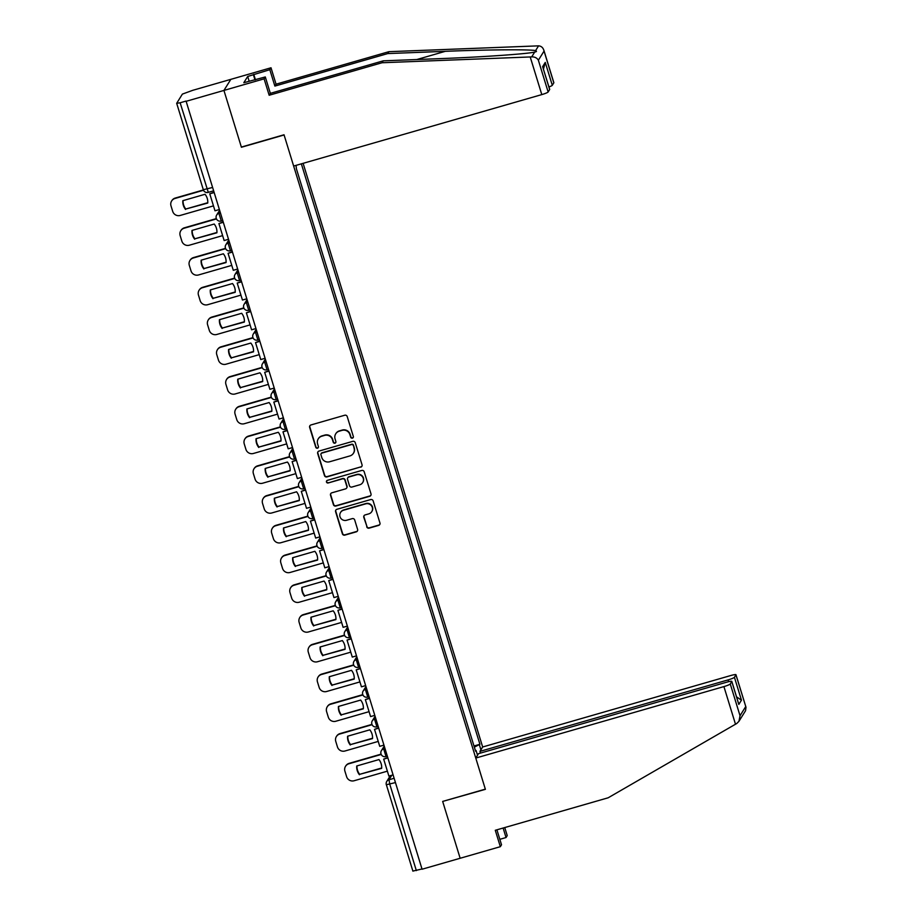 <?xml version="1.0" encoding="UTF-8"?>
<svg xmlns="http://www.w3.org/2000/svg" width="917" height="917" viewBox="0 0 917 917"><rect width="100%" height="100%" fill="white"/><g stroke="black" fill="none" stroke-linecap="round" stroke-linejoin="round"><path stroke-width="1.38" d="M352.415 438.143A1.387 1.353 -148.1 0 0 353.332 436.446L347.211 416.559A1.972 1.937 -148.1 0 0 344.758 415.229L310.955 424.961A1.972 1.937 -148.1 0 0 309.648 427.379L315.769 447.267A1.387 1.353 -148.1 0 0 318.256 447.622A1.387 1.353 -148.1 0 0 318.394 446.51L317.603 443.931A6.316 6.201 -148.1 0 1 321.775 436.217L324.584 435.403A6.316 6.201 -148.1 0 1 332.435 439.667L333.238 442.235A1.387 1.353 -148.1 0 0 335.725 442.59A1.387 1.353 -148.1 0 0 335.863 441.478L335.072 438.911A6.316 6.201 -148.1 0 1 339.233 431.185L342.052 430.371A6.316 6.201 -148.1 0 1 349.904 434.635L350.695 437.203A1.387 1.353 -148.1 0 0 352.415 438.143M335.714 433.833L335.92 433.512A6.316 6.201 -148.1 0 1 339.439 430.864L342.259 430.05A6.316 6.201 -148.1 0 1 350.111 434.314L350.902 436.882A1.387 1.353 -148.1 0 0 353.274 437.386M309.957 425.637A1.972 1.937 -148.1 0 0 309.854 427.047L315.964 446.946A1.387 1.353 -148.1 0 0 318.348 447.45M318.256 438.865L318.451 438.544A6.316 6.201 -148.1 0 1 321.97 435.896L324.79 435.082A6.316 6.201 -148.1 0 1 332.642 439.335L333.433 441.914A1.387 1.353 -148.1 0 0 335.805 442.418M366.708 526.794A1.972 1.937 -148.1 0 0 369.161 528.135L378.652 525.395A1.972 1.937 -148.1 0 0 379.947 522.988L373.15 500.9A1.972 1.937 -148.1 0 0 370.697 499.559L336.894 509.302A1.972 1.937 -148.1 0 0 335.599 511.709L342.385 533.797A1.972 1.937 -148.1 0 0 344.838 535.127L356.3 531.837A1.972 1.937 -148.1 0 0 357.596 529.418L354.696 519.962A1.972 1.937 -148.1 0 0 352.243 518.632L346.557 520.271A5.284 5.181 -148.1 0 1 340.539 512.477A5.284 5.181 -148.1 0 1 343.474 510.253L365.734 503.846A5.284 5.181 -148.1 0 1 371.752 511.652A5.284 5.181 -148.1 0 1 368.817 513.864L365.104 514.93A1.972 1.937 -148.1 0 0 363.797 517.348L366.915 526.473A1.972 1.937 -148.1 0 0 369.368 527.802L378.847 525.074A1.972 1.937 -148.1 0 0 379.844 524.398M549.661 89.522L542.623 66.643L549.696 89.407A6.029 0.757 162.9 0 1 549.661 89.522L548.137 91.975A6.029 0.757 162.9 0 1 541.798 94.6L530.209 56.957L531.711 56.865C534.783 56.808 537.007 57.92 538.371 60.224L544.056 51.088L543.838 50.148L553.857 82.725A6.029 0.757 162.9 0 1 553.822 82.839L544.056 51.088C543.288 47.833 541.466 46.079 538.566 45.85L388.934 51.673L276.051 84.181L271.008 67.778L230.832 79.355L223.931 90.428L241.412 147.259L284.087 134.971L485.334 789.147L442.67 801.424L460.151 858.266L422.072 869.224L186.059 101.065L180.133 102.773L208.285 192.341M203.287 189.624L176.683 103.312L182.391 94.096L192.753 90.313L230.832 79.355L223.931 90.428L185.864 101.386M360.736 467.177A1.972 1.937 -148.1 0 0 362.043 464.77L355.246 442.67A1.972 1.937 -148.1 0 0 352.793 441.341L318.99 451.072A1.972 1.937 -148.1 0 0 317.683 453.491L324.48 475.579A1.972 1.937 -148.1 0 0 326.933 476.909L360.931 466.856A1.972 1.937 -148.1 0 0 361.928 466.18M364.198 471.785L370.995 493.873A1.972 1.937 -148.1 0 1 369.689 496.292L335.886 506.024A1.972 1.937 -148.1 0 1 333.433 504.694L330.521 495.237A1.972 1.937 -148.1 0 1 331.828 492.819L345.537 488.876A1.972 1.937 -148.1 0 0 346.844 486.468L344.907 480.187A1.972 1.937 -148.1 0 0 342.454 478.857L328.183 482.972A1.387 1.353 -148.1 0 1 326.612 480.932A1.387 1.353 -148.1 0 1 327.38 480.348L361.745 470.455A1.972 1.937 -148.1 0 1 364.198 471.785M728.625 681.686L728.075 679.91L479.935 751.378L482.663 746.988L303.114 163.329M422.003 868.984L412.925 871.07M176.683 103.312L180.133 102.773M300.077 180.695L303.94 193.281M309.224 210.44L313.098 223.037M318.382 240.197L322.257 252.783M327.529 269.953L331.404 282.539M336.688 299.699L340.562 312.296M345.835 329.455L349.709 342.041M354.994 359.212L358.856 371.798M364.141 388.957L368.015 401.543M373.299 418.714L377.174 431.299M382.446 448.47L386.321 461.056M391.605 478.215L395.479 490.801M400.752 507.972L404.626 520.558M409.91 537.717L413.785 550.315M419.058 567.474L422.932 580.06M428.216 597.231L432.09 609.816M437.363 626.976L441.237 639.562M446.522 656.732L450.396 669.318M455.669 686.489L459.543 699.075M464.827 716.234L468.702 728.82M474.33 747.149L479.912 744.283L301.349 163.845M479.442 745.04L480.909 749.808M477.528 755.23L476.061 750.461L475.384 750.553M296.065 165.369L296.397 168.762L475.591 751.218L476.061 750.461M473.974 745.991L479.912 744.283M317.993 451.749A1.972 1.937 -148.1 0 0 317.878 453.17L324.675 475.258A1.972 1.937 -148.1 0 0 327.128 476.588L360.931 466.856M353.251 445.49A1.387 1.353 -148.1 0 0 351.532 444.562L321.856 453.101A1.387 1.353 -148.1 0 0 320.95 454.798L321.775 457.503A6.316 6.201 -148.1 0 0 329.627 461.767L349.916 455.921A6.316 6.201 -148.1 0 0 354.077 448.207L353.446 445.169A1.387 1.353 -148.1 0 0 351.727 444.241L351.532 444.562M321.088 453.686L321.282 453.365A1.387 1.353 -148.1 0 1 322.062 452.78L351.727 444.241M353.435 453.273L353.641 452.952A6.316 6.201 -148.1 0 0 354.283 447.886L354.077 448.207M353.446 445.169L354.283 447.886M330.831 493.495A1.972 1.937 -148.1 0 0 330.728 494.916L333.639 504.373A1.972 1.937 -148.1 0 0 336.092 505.703L369.895 495.959A1.972 1.937 -148.1 0 0 370.881 495.295M346.637 488.05L346.832 487.729A1.972 1.937 -148.1 0 0 347.039 486.136L345.113 479.866A1.972 1.937 -148.1 0 0 342.66 478.536L328.183 482.972M326.716 480.772A1.387 1.353 -148.1 0 0 328.389 482.651M359.762 484.784A5.284 5.181 -148.1 0 0 362.375 476.645A5.284 5.181 -148.1 0 0 356.679 474.765L348.838 477.023A1.972 1.937 -148.1 0 0 347.543 479.431L349.469 485.701A1.972 1.937 -148.1 0 0 351.922 487.042L359.762 484.784M362.708 482.56L362.903 482.239A5.284 5.181 -148.1 0 0 356.885 474.444L356.679 474.765M347.738 477.849L347.944 477.528A1.972 1.937 -148.1 0 1 349.045 476.702L356.885 474.444M364.106 515.606A1.972 1.937 -148.1 0 0 364.003 517.016L366.915 526.473M371.752 511.652L371.958 511.319A5.284 5.181 -148.1 0 0 365.929 503.525L365.734 503.846M340.539 512.477L340.734 512.144A5.284 5.181 -148.1 0 1 343.68 509.932L365.929 503.525M335.909 509.967A1.972 1.937 -148.1 0 0 335.794 511.388L342.591 533.476A1.972 1.937 -148.1 0 0 345.044 534.806L356.495 531.516A1.972 1.937 -148.1 0 0 357.492 530.84M203.356 189.968L175.239 198.061A6.029 5.926 -148.1 0 0 171.88 200.594L171.617 201.006A6.029 5.926 -148.1 0 0 170.998 205.855L172.705 211.38A6.029 5.926 31.9 0 0 180.202 215.449L213.466 205.878M185.532 209.454A12.471 12.242 31.9 0 1 182.827 200.685L205.053 194.278A12.471 12.242 -148.1 0 1 207.746 203.058L185.796 209.03A12.471 12.242 31.9 0 1 183.068 200.617M185.796 209.03L207.781 202.703M219.152 209.592L214.979 210.784L209.764 193.819L213.925 192.616M213.833 192.295L209.764 193.819M171.617 201.006A6.029 5.926 -148.1 0 1 174.987 198.473L203.482 190.266M249.137 81.177L247.693 76.478L243.807 82.713L265.3 76.948L270.343 93.351L383.226 60.843L440.79 58.596C481.62 57.095 528.341 53.839 534.703 52.063L535.666 51.833M383.226 60.843L382.034 62.746L269.162 95.253L264.107 78.851L223.931 90.428L241.354 147.064L284.029 134.776L293.646 166.057L541.798 94.6M530.209 56.957L382.034 62.746M265.3 76.948L264.107 78.851M270.343 93.351L269.162 95.253M553.822 82.839L552.298 85.292A6.029 0.757 162.9 0 1 548.939 86.955M247.693 76.478L269.816 69.681L271.008 67.778M276.051 84.181L274.871 86.083L269.816 69.681M388.934 51.673L387.753 53.576L274.871 86.083M531.711 56.865L534.703 52.063C536.697 51.684 536.995 51.214 535.574 50.653C531.184 49.289 486.274 49.633 445.318 51.329L387.753 53.576M253.745 74.311L255.43 79.79M254.995 79.917L253.424 74.827M543.46 69.142L545.26 62.413L552.298 85.292M499.834 839.319L506.035 837.53L503.124 828.04M506.035 837.53L507.227 835.616L504.751 827.57M475.774 758.061L723.914 686.592A6.029 0.757 -17.1 0 0 730.264 683.979L731.789 681.526A6.029 0.757 -17.1 0 0 731.812 681.4A6.029 0.757 -17.1 0 0 726.654 682.202L478.502 753.659L475.774 758.061L485.391 789.331L442.888 801.366M730.264 683.979L740.03 715.73L738.953 721.301L736.787 723.479L608.166 797.79L495.283 830.286L500.327 846.689L501.519 844.786L496.911 829.828M500.327 846.689L460.151 858.266L442.728 801.618M728.075 679.91A6.029 0.757 -17.1 0 0 734.425 677.296L735.95 674.843A6.029 0.757 -17.1 0 0 735.973 674.717A6.029 0.757 -17.1 0 0 730.815 675.52L482.663 746.988M480.462 753.098L479.935 751.378M731.812 681.4L738.827 704.405L731.789 681.526M734.425 677.296L741.463 700.175L736.58 696.897M738.953 721.301L745.555 710.709L746.002 707.294L735.95 674.843M216.332 218.613L184.397 227.806A6.029 5.926 -148.1 0 0 181.039 230.339L180.775 230.763A6.029 5.926 -148.1 0 0 180.156 235.6L181.853 241.137A6.029 5.926 31.9 0 0 189.36 245.206L222.625 235.623M194.679 239.211A12.471 12.242 31.9 0 1 191.985 230.431L214.211 224.035A12.471 12.242 -148.1 0 1 216.905 232.803L194.943 238.787A12.471 12.242 31.9 0 1 192.215 230.362M194.943 238.787L216.928 232.46M228.299 239.337L224.138 240.541L218.911 223.565L223.083 222.373M222.98 222.052L218.911 223.565M180.775 230.763A6.029 5.926 -148.1 0 1 184.134 228.23L216.469 218.922M225.49 248.369L193.544 257.562A6.029 5.926 -148.1 0 0 190.186 260.096L189.922 260.52A6.029 5.926 -148.1 0 0 189.303 265.357L191.011 270.893A6.029 5.926 31.9 0 0 198.508 274.962L231.772 265.38M203.838 268.956A12.471 12.242 31.9 0 1 201.132 260.187L223.358 253.791A12.471 12.242 -148.1 0 1 226.063 262.56L204.101 268.543A12.471 12.242 31.9 0 1 201.373 260.119M204.101 268.543L226.086 262.205M237.457 269.094L233.285 270.297L228.069 253.321L232.23 252.118M232.139 251.808L228.069 253.321M189.922 260.52A6.029 5.926 -148.1 0 1 193.292 257.986L225.616 248.667M234.637 278.115L202.703 287.319A6.029 5.926 -148.1 0 0 199.344 289.852L199.081 290.265A6.029 5.926 -148.1 0 0 198.462 295.114L200.158 300.638A6.029 5.926 31.9 0 0 207.666 304.708L240.93 295.125M212.985 298.713A12.471 12.242 31.9 0 1 210.291 289.944L232.517 283.536A12.471 12.242 -148.1 0 1 235.21 292.317L213.248 298.289A12.471 12.242 31.9 0 1 210.532 289.875M213.248 298.289L235.233 291.961M246.604 298.85L242.443 300.042L237.216 283.066L241.389 281.874M241.286 281.553L237.216 283.066M199.081 290.265A6.029 5.926 -148.1 0 1 202.439 287.732L234.775 278.424M243.796 307.871L211.861 317.064A6.029 5.926 -148.1 0 0 208.491 319.597L208.228 320.022A6.029 5.926 -148.1 0 0 207.62 324.859L209.317 330.395A6.029 5.926 31.9 0 0 216.813 334.464L250.077 324.882M222.143 328.469A12.471 12.242 31.9 0 1 219.438 319.689L241.664 313.293A12.471 12.242 -148.1 0 1 244.369 322.062L222.407 328.045A12.471 12.242 31.9 0 1 219.679 319.62M222.407 328.045L244.392 321.718M255.763 328.595L251.59 329.799L246.375 312.823L250.536 311.62M250.444 311.31L246.375 312.823M208.228 320.022A6.029 5.926 -148.1 0 1 211.598 317.488L243.922 308.181M252.943 337.628L221.008 346.821A6.029 5.926 -148.1 0 0 217.65 349.354L217.386 349.767A6.029 5.926 -148.1 0 0 216.767 354.615L218.464 360.14A6.029 5.926 31.9 0 0 225.972 364.209L259.236 354.638M231.29 358.215A12.471 12.242 31.9 0 1 228.597 349.446L250.822 343.05A12.471 12.242 -148.1 0 1 253.516 351.819L231.554 357.802A12.471 12.242 31.9 0 1 228.837 349.377M231.554 357.802L253.539 351.463M264.91 358.352L260.749 359.556L255.522 342.58L259.694 341.376M259.591 341.055L255.522 342.58M217.386 349.767A6.029 5.926 -148.1 0 1 220.745 347.245L253.081 337.926M262.102 367.373L230.167 376.578A6.029 5.926 -148.1 0 0 226.797 379.099L226.545 379.523A6.029 5.926 -148.1 0 0 225.926 384.372L227.622 389.897A6.029 5.926 31.9 0 0 235.119 393.966L268.383 384.383M240.449 387.971A12.471 12.242 31.9 0 1 237.744 379.191L259.97 372.795A12.471 12.242 -148.1 0 1 262.675 381.575L240.713 387.547A12.471 12.242 31.9 0 1 237.984 379.134M240.713 387.547L262.698 381.22M274.068 388.109L269.896 389.301L264.681 372.325L268.841 371.133M268.75 370.812L264.681 372.325M226.545 379.523A6.029 5.926 -148.1 0 1 229.903 376.99L262.228 367.683M271.249 397.13L239.314 406.323A6.029 5.926 -148.1 0 0 235.956 408.856L235.692 409.28A6.029 5.926 -148.1 0 0 235.073 414.117L236.781 419.654A6.029 5.926 31.9 0 0 244.277 423.723L277.542 414.14M249.596 417.716A12.471 12.242 31.9 0 1 246.902 408.948L269.128 402.552A12.471 12.242 -148.1 0 1 271.822 411.32L249.86 417.304A12.471 12.242 31.9 0 1 247.143 408.879M249.86 417.304L271.845 410.976M283.215 417.854L279.055 419.058L273.828 402.082L278 400.878M277.897 400.569L273.828 402.082M235.692 409.28A6.029 5.926 -148.1 0 1 239.05 406.747L271.386 397.439M280.407 426.875L248.473 436.079A6.029 5.926 -148.1 0 0 245.103 438.613L244.85 439.025A6.029 5.926 -148.1 0 0 244.231 443.874L245.928 449.399A6.029 5.926 31.9 0 0 253.424 453.468L286.689 443.897M258.754 447.473A12.471 12.242 31.9 0 1 256.049 438.704L278.275 432.297A12.471 12.242 -148.1 0 1 280.98 441.077L259.018 447.049A12.471 12.242 31.9 0 1 256.29 438.635M259.018 447.049L281.003 440.722M292.374 447.611L288.202 448.803L282.986 431.838L287.147 430.635M287.055 430.314L282.986 431.838M244.85 439.025A6.029 5.926 -148.1 0 1 248.209 436.492L280.533 427.184M289.554 456.632L257.62 465.825A6.029 5.926 -148.1 0 0 254.261 468.358L253.998 468.782A6.029 5.926 -148.1 0 0 253.379 473.619L255.086 479.155A6.029 5.926 31.9 0 0 262.583 483.225L295.847 473.642M267.902 477.23A12.471 12.242 31.9 0 1 265.208 468.449L287.434 462.053A12.471 12.242 -148.1 0 1 290.127 470.822L268.165 476.806A12.471 12.242 31.9 0 1 265.449 468.381M268.165 476.806L290.15 470.478M301.521 477.356L297.36 478.559L292.133 461.583L296.306 460.391M296.202 460.07L292.133 461.583M253.998 468.782A6.029 5.926 -148.1 0 1 257.356 466.249L289.692 456.941M298.713 486.388L266.778 495.581A6.029 5.926 -148.1 0 0 263.408 498.114L263.156 498.539A6.029 5.926 -148.1 0 0 262.537 503.376L264.234 508.912A6.029 5.926 31.9 0 0 271.73 512.981L304.994 503.399M277.06 506.975A12.471 12.242 31.9 0 1 274.355 498.206L296.581 491.81A12.471 12.242 -148.1 0 1 299.286 500.579L277.324 506.562A12.471 12.242 31.9 0 1 274.596 498.137M277.324 506.562L299.309 500.223M310.68 507.112L306.507 508.316L301.292 491.34L305.453 490.137M305.361 489.827L301.292 491.34M263.156 498.539A6.029 5.926 -148.1 0 1 266.515 496.005L298.839 486.686M307.86 516.133L275.925 525.338A6.029 5.926 -148.1 0 0 272.567 527.871L272.303 528.284A6.029 5.926 -148.1 0 0 271.684 533.132L273.392 538.657A6.029 5.926 31.9 0 0 280.889 542.726L314.153 533.144M286.207 536.732A12.471 12.242 31.9 0 1 283.513 527.963L305.739 521.555A12.471 12.242 -148.1 0 1 308.433 530.335L286.471 536.307A12.471 12.242 31.9 0 1 283.754 527.894M286.471 536.307L308.456 529.98M319.827 536.869L315.666 538.061L310.439 521.085L314.611 519.893M314.508 519.572L310.439 521.085M272.303 528.284A6.029 5.926 -148.1 0 1 275.662 525.75L307.997 516.443M317.018 545.89L285.084 555.083A6.029 5.926 -148.1 0 0 281.714 557.616L281.462 558.04A6.029 5.926 -148.1 0 0 280.843 562.878L282.539 568.414A6.029 5.926 31.9 0 0 290.036 572.483L323.3 562.9M295.366 566.488A12.471 12.242 31.9 0 1 292.672 557.708L314.886 551.312A12.471 12.242 -148.1 0 1 317.591 560.081L295.629 566.064A12.471 12.242 31.9 0 1 292.901 557.639M295.629 566.064L317.614 559.737M328.985 566.614L324.813 567.818L319.597 550.842L323.758 549.638M323.667 549.329L319.597 550.842M281.462 558.04A6.029 5.926 -148.1 0 1 284.82 555.507L317.144 546.2M326.165 575.647L294.231 584.84A6.029 5.926 -148.1 0 0 290.872 587.373L290.609 587.786A6.029 5.926 -148.1 0 0 289.99 592.634L291.698 598.159A6.029 5.926 31.9 0 0 299.194 602.228L332.458 592.657M304.513 596.233A12.471 12.242 31.9 0 1 301.819 587.465L324.045 581.069A12.471 12.242 -148.1 0 1 326.739 589.837L304.776 595.821A12.471 12.242 31.9 0 1 302.06 587.396M304.776 595.821L326.761 589.482M338.132 596.371L333.971 597.575L328.745 580.599L332.917 579.395M332.814 579.086L328.745 580.599M290.609 587.786A6.029 5.926 -148.1 0 1 293.967 585.264L326.303 575.945M335.324 605.392L303.389 614.596A6.029 5.926 -148.1 0 0 300.019 617.118L299.767 617.542A6.029 5.926 -148.1 0 0 299.148 622.391L300.845 627.916A6.029 5.926 31.9 0 0 308.341 631.985L341.617 622.402M313.671 625.99A12.471 12.242 31.9 0 1 310.978 617.21L333.192 610.814A12.471 12.242 -148.1 0 1 335.897 619.594L313.935 625.566A12.471 12.242 31.9 0 1 311.207 617.152M313.935 625.566L335.92 619.239M347.291 626.128L343.118 627.32L337.903 610.344L342.064 609.152M341.972 608.831L337.903 610.344M299.767 617.542A6.029 5.926 -148.1 0 1 303.126 615.009L335.45 605.701M344.471 635.149L312.537 644.342A6.029 5.926 -148.1 0 0 309.178 646.875L308.914 647.299A6.029 5.926 -148.1 0 0 308.295 652.136L310.003 657.672A6.029 5.926 31.9 0 0 317.5 661.742L350.764 652.159M322.83 655.735A12.471 12.242 31.9 0 1 320.125 646.966L342.35 640.57A12.471 12.242 -148.1 0 1 345.044 649.339L323.082 655.323A12.471 12.242 31.9 0 1 320.365 646.898M323.082 655.323L345.067 648.995M356.438 655.873L352.277 657.076L347.05 640.1L351.222 638.897M351.119 638.587L347.05 640.1M308.914 647.299A6.029 5.926 -148.1 0 1 312.273 644.766L344.609 635.458M353.63 664.905L321.695 674.098A6.029 5.926 -148.1 0 0 318.337 676.631L318.073 677.044A6.029 5.926 -148.1 0 0 317.454 681.893L319.15 687.418A6.029 5.926 31.9 0 0 326.658 691.487L359.923 681.916M331.977 685.492A12.471 12.242 31.9 0 1 329.283 676.723L351.498 670.316A12.471 12.242 -148.1 0 1 354.203 679.096L332.241 685.079A12.471 12.242 31.9 0 1 329.512 676.654M332.241 685.079L354.226 678.74M365.596 685.629L361.436 686.822L356.209 669.857L360.37 668.653M360.278 668.333L356.209 669.857M318.073 677.044A6.029 5.926 -148.1 0 1 321.431 674.511L353.767 665.203M362.788 694.65L330.842 703.843A6.029 5.926 -148.1 0 0 327.484 706.377L327.22 706.801A6.029 5.926 -148.1 0 0 326.601 711.638L328.309 717.174A6.029 5.926 31.9 0 0 335.805 721.243L369.07 711.661M341.135 715.249A12.471 12.242 31.9 0 1 338.43 706.468L360.656 700.072A12.471 12.242 -148.1 0 1 363.35 708.841L341.388 714.824A12.471 12.242 31.9 0 1 338.671 706.399M341.388 714.824L363.373 708.497M374.744 715.375L370.583 716.578L365.356 699.602L369.528 698.41M369.425 698.089L365.356 699.602M327.22 706.801A6.029 5.926 -148.1 0 1 330.578 704.267L362.914 694.96M371.935 724.407L340.001 733.6A6.029 5.926 -148.1 0 0 336.642 736.133L336.379 736.557A6.029 5.926 -148.1 0 0 335.76 741.394L337.456 746.931A6.029 5.926 31.9 0 0 344.964 751L378.228 741.417M350.283 744.994A12.471 12.242 31.9 0 1 347.589 736.225L369.803 729.829A12.471 12.242 -148.1 0 1 372.508 738.598L350.546 744.581A12.471 12.242 31.9 0 1 347.818 736.156M350.546 744.581L372.531 738.242M383.902 745.131L379.741 746.335L374.514 729.359L378.675 728.155M378.583 727.846L374.514 729.359M336.379 736.557A6.029 5.926 -148.1 0 1 339.737 734.024L372.073 724.705M381.094 754.152L349.148 763.357A6.029 5.926 -148.1 0 0 345.789 765.89L345.526 766.303A6.029 5.926 -148.1 0 0 344.907 771.151L346.615 776.676A6.029 5.926 31.9 0 0 354.111 780.745L387.375 771.163M359.441 774.75A12.471 12.242 31.9 0 1 356.736 765.982L378.962 759.574A12.471 12.242 -148.1 0 1 381.655 768.354L359.693 774.326A12.471 12.242 31.9 0 1 356.977 765.913M359.693 774.326L381.678 767.999M393.049 774.888L388.888 776.08L383.673 759.116L387.834 757.912M387.731 757.591L383.673 759.116M345.526 766.303A6.029 5.926 -148.1 0 1 348.896 763.769L381.22 754.462M391.811 775.243L389.003 779.759L389.771 784.218L416.352 870.611M394.104 778.292L389.003 779.759A4.023 3.955 31.9 0 0 386.756 781.444A4.023 4.023 0 0 0 386.321 784.757L395.422 782.591M384.601 747.412L383.673 748.902L386.023 756.536M384.945 748.536L383.673 748.902A4.023 3.955 31.9 0 0 381.426 750.587A4.023 4.023 0 0 0 385.954 756.582L387.306 756.193M375.443 717.656L374.514 719.146L376.864 726.78M375.798 718.779L374.514 719.146A4.023 3.955 31.9 0 0 372.279 720.842A4.023 4.023 0 0 0 376.807 726.826L378.148 726.447M366.296 687.899L365.367 689.401L367.717 697.023M366.64 689.034L365.367 689.401A4.023 3.955 31.9 0 0 363.121 691.086A4.023 4.023 0 0 0 367.648 697.08L369.001 696.691M357.137 658.154L356.209 659.644L358.558 667.278M357.492 659.277L356.209 659.644A4.023 3.955 31.9 0 0 353.973 661.329A4.023 4.023 0 0 0 358.501 667.324L359.842 666.934M347.99 628.397L347.062 629.887L349.411 637.521M348.334 629.521L347.062 629.887A4.023 3.955 31.9 0 0 344.815 631.584A4.023 4.023 0 0 0 349.343 637.567L350.695 637.189M338.832 598.652L337.903 600.142L340.253 607.765M339.187 599.775L337.903 600.142A4.023 3.955 31.9 0 0 335.668 601.827A4.023 4.023 0 0 0 340.196 607.822L341.537 607.432M329.684 568.895L328.756 570.385L331.094 578.019M330.028 570.019L328.756 570.385A4.023 3.955 31.9 0 0 326.509 572.07A4.023 4.023 0 0 0 331.037 578.065L332.39 577.676M320.526 539.139L319.597 540.64L321.947 548.263M320.881 540.273L319.597 540.64A4.023 3.955 31.9 0 0 317.362 542.325A4.023 4.023 0 0 0 321.89 548.32L323.231 547.93M311.379 509.393L310.45 510.884L312.789 518.518M311.723 510.517L310.45 510.884A4.023 3.955 31.9 0 0 308.204 512.569A4.023 4.023 0 0 0 312.731 518.563L314.084 518.174M302.22 479.637L301.292 481.127L303.642 488.761M302.576 480.76L301.292 481.127A4.023 3.955 31.9 0 0 299.057 482.823A4.023 4.023 0 0 0 303.584 488.807L304.925 488.417M293.073 449.88L292.145 451.382L294.483 459.004M293.417 451.015L292.145 451.382A4.023 3.955 31.9 0 0 289.898 453.067A4.023 4.023 0 0 0 294.426 459.062L295.778 458.672M283.915 420.135L282.986 421.625L285.336 429.259M284.27 421.258L282.986 421.625A4.023 3.955 31.9 0 0 280.751 423.31A4.023 4.023 0 0 0 285.279 429.305L286.62 428.915M274.768 390.378L273.839 391.868L276.177 399.503M275.111 391.502L273.839 391.868A4.023 3.955 31.9 0 0 271.592 393.565A4.023 4.023 0 0 0 276.12 399.548L277.473 399.17M265.609 360.633L264.681 362.123L267.03 369.746M265.953 361.757L264.681 362.123A4.023 3.955 31.9 0 0 262.445 363.808A4.023 4.023 0 0 0 266.973 369.803L268.314 369.413M256.462 330.877L255.534 332.367L257.872 340.001M256.806 332L255.534 332.367A4.023 3.955 31.9 0 0 253.287 334.052A4.023 4.023 0 0 0 257.815 340.047L259.167 339.657M247.303 301.12L246.375 302.621L248.725 310.244M247.647 302.243L246.375 302.621A4.023 3.955 31.9 0 0 244.14 304.306A4.023 4.023 0 0 0 248.667 310.301L250.009 309.912M238.156 271.375L237.228 272.865L239.566 280.487M238.5 272.498L237.228 272.865A4.023 3.955 31.9 0 0 234.981 274.55A4.023 4.023 0 0 0 239.509 280.545L240.85 280.155M228.998 241.618L228.069 243.108L230.419 250.742M229.342 242.741L228.069 243.108A4.023 3.955 31.9 0 0 225.834 244.805A4.023 4.023 0 0 0 230.35 250.788L231.703 250.398M219.851 211.861L218.911 213.363L221.261 220.986M220.195 212.996L218.911 213.363A4.023 3.955 31.9 0 0 216.676 215.048A4.023 4.023 0 0 0 221.203 221.043L222.544 220.653M216.263 218.28A4.023 3.955 31.9 0 1 216.676 215.048L219.45 210.589M225.422 248.026A4.023 3.955 31.9 0 1 225.834 244.805L228.608 240.334M234.569 277.782A4.023 3.955 31.9 0 1 234.981 274.55L237.755 270.091M243.727 307.527A4.023 3.955 31.9 0 1 244.14 304.306L246.914 299.848M252.874 337.284A4.023 3.955 31.9 0 1 253.287 334.052L256.061 329.593M262.033 367.041A4.023 3.955 31.9 0 1 262.445 363.808L265.219 359.349M271.18 396.786A4.023 3.955 31.9 0 1 271.592 393.565L274.366 389.106M280.338 426.543A4.023 3.955 31.9 0 1 280.751 423.31L283.525 418.851M289.485 456.299A4.023 3.955 31.9 0 1 289.898 453.067L292.672 448.608M298.644 486.044A4.023 3.955 31.9 0 1 299.057 482.823L301.831 478.353M307.791 515.801A4.023 3.955 31.9 0 1 308.204 512.569L310.989 508.11M316.95 545.546A4.023 3.955 31.9 0 1 317.362 542.325L320.136 537.866M326.097 575.303A4.023 3.955 31.9 0 1 326.509 572.07L329.295 567.612M335.255 605.06A4.023 3.955 31.9 0 1 335.668 601.827L338.442 597.368M344.402 634.805A4.023 3.955 31.9 0 1 344.815 631.584L347.6 627.125M353.561 664.561A4.023 3.955 31.9 0 1 353.973 661.329L356.747 656.87M362.708 694.318A4.023 3.955 31.9 0 1 363.121 691.086L365.906 686.627M371.866 724.063A4.023 3.955 31.9 0 1 372.279 720.842L375.053 716.372M381.013 753.82A4.023 3.955 31.9 0 1 381.426 750.587L384.212 746.129M212.366 187.538L203.265 189.704A4.023 4.023 0 0 0 208.228 192.387L213.397 190.896M390.355 775.656L386.756 781.444A4.023 3.955 31.9 0 0 386.344 784.677L412.902 871.15M535.574 50.653L538.566 45.85M538.371 60.224L548.137 91.975M542.623 66.643L545.26 62.413M416.834 59.525L445.318 51.329M740.03 715.73L745.716 706.594M741.463 700.175L738.827 704.405M735.503 724.247L723.914 686.592M735.973 674.717L746.002 707.294"/></g></svg>
